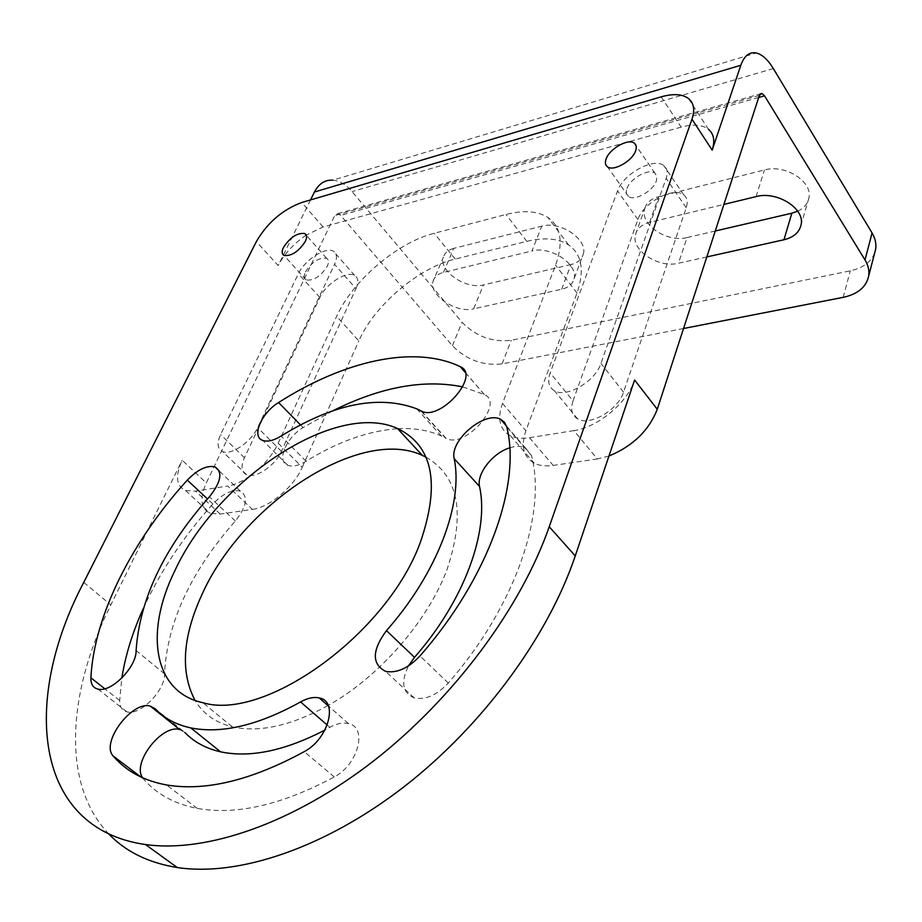 <?xml version="1.0" encoding="UTF-8"?>
<svg xmlns="http://www.w3.org/2000/svg" width="922" height="922" viewBox="0 0 922 922"><rect width="100%" height="100%" fill="white"/><g stroke="black" fill="none" stroke-linecap="round" stroke-linejoin="round"><path stroke-width="0.69" stroke-dasharray="4.61 3.46" d="M688.527 98.55L708.476 129.322C702.241 124.643 693.137 123.905 681.162 127.121L661.166 96.856M310.53 199.924L278.167 265.559L256.351 241.599M681.162 127.121L323.08 226.996L306.219 235.087M306.173 235.122C293.576 243.765 284.241 253.919 278.167 265.559M683.548 328.497L502.064 363.902C483.105 365.976 466.544 359.914 452.391 345.715L340.714 215.414L337.729 213.639L334.709 215.575L206.298 482.932L182.164 460.239C175.007 475.879 176.137 485.975 185.553 490.527L195.568 491.138L227.711 485.998L252.351 509.393L220.243 514.084L210.193 513.335C200.685 508.644 199.383 498.502 206.298 482.932M108.796 833.961C60.645 783.677 67.79 691.189 110.836 604.901L182.164 460.239M608.969 456.01L597.375 458.96L573.841 430.62C597.894 427.312 627.513 402.707 634.601 380.014M573.841 430.62L529.447 437.72C521.921 438.872 515.594 438.227 510.442 435.76C499.678 429.664 497.039 418.888 502.513 403.444L555.574 265.202C563.596 242.555 560.991 226.616 547.783 217.373C537.411 210.965 523.477 210.009 505.994 214.48L434.17 233.278C397.37 242.463 352.561 280.784 336.645 316.373L278.202 443.205C269.501 462.948 244.975 483.681 227.711 485.998M425.976 457.151C458.683 475.983 465.714 513.404 447.055 569.439C427.992 620.829 379.564 676.633 328.197 705.445M327.955 705.584C291.202 725.798 259.301 732.875 232.252 726.824C215.506 722.641 203.117 713.847 195.061 700.432M142.622 777.799L143.475 778.94C156.544 794.107 174.465 803.938 197.25 808.398C236.286 815.417 281.971 804.918 334.283 776.935C358.301 764.661 367.82 726.997 348.47 723.609C342.915 722.306 336.703 723.551 329.857 727.331L324.913 730.051M179.64 729.521L184.757 732.356L155.311 708.857M332.6 410.912L303.096 427.578C286.062 437.685 276.197 461.449 287.779 465.31C292.608 467.028 298.716 465.679 306.104 461.254C337.867 441.615 368.385 430.77 397.647 428.718M397.97 428.707C414.243 427.831 428.718 430.274 441.419 436.037L445.533 438.111L420.858 410.832M462.729 386.883L484.327 394.512C505.037 403.168 465.426 448.956 446.167 438.434L445.533 438.111M509.739 447.827C515.905 445.891 521.103 445.902 525.333 447.838L531.51 455.56C546.804 512.701 515.824 605.754 448.288 683.041C436.844 695.188 425.491 700.155 414.232 697.954C402.557 692.871 400.609 682.211 408.411 665.972M143.21 608.67C160.221 571.548 183.443 536.65 212.89 503.977C223.089 493.512 232.252 489.236 240.4 491.149C248.479 496.451 246.796 506.42 235.329 521.034C190.716 571.652 167.113 622.581 164.531 673.832C165.315 690.428 140.052 715.991 126.913 711.853C122.004 710.516 119.595 706.736 119.687 700.501L121.819 678.073M597.375 458.96L553.212 465.414C545.732 466.463 539.405 465.725 534.23 463.178C523.419 456.932 520.642 446.11 525.886 430.724L577.011 293.035C584.721 270.457 581.92 254.426 568.609 244.929C558.156 238.325 544.222 237.127 526.808 241.345L455.249 259.036C418.565 267.657 374.251 305.447 358.842 340.921L336.645 316.373M874.655 252.997C870.933 262.102 862.808 268.037 850.28 270.826L511.272 340.264C492.417 342.488 476.006 336.484 462.049 322.251L352.089 191.603C346.13 184.654 339.722 180.839 332.854 180.159L756.282 52.98M706.828 256.927L678.442 263.243L687.063 237.565C667.332 242.935 640.029 224.83 644.559 209.11L635.431 234.718C630.959 250.288 658.596 268.44 678.442 263.243M635.431 234.718C637.01 228.621 641.724 224.53 649.584 222.433L723.92 204.407M561.659 289.243L570.983 264.545C577.737 262.862 581.851 259.347 583.338 254.023L574.026 278.893C572.562 284.16 568.436 287.618 561.659 289.243L473.666 308.835L483.462 284.898C465.91 289.808 438.48 270.964 443.401 257.111L433.133 281.014C428.292 294.717 456.044 313.584 473.666 308.835M574.026 278.893C578.728 264.499 550.469 245.586 531.936 250.968L541.733 226.167C560.184 220.623 588.098 239.49 583.338 254.023M433.133 281.014C434.446 276.738 437.881 273.869 443.447 272.428L531.936 250.968M443.447 272.428L453.716 248.387L541.733 226.167M453.716 248.387C448.173 249.885 444.738 252.789 443.401 257.111M570.983 264.545L483.462 284.898M797.703 211.207C803.972 208.188 807.707 203.797 808.894 198.034C812.997 181.634 785.129 163.897 764.43 169.959L658.677 196.651C650.874 198.806 646.161 202.967 644.559 209.11M715.265 231.007L687.063 237.565M278.202 443.205L302.255 467.258C293.841 486.908 269.616 507.319 252.351 509.393M302.255 467.258L358.842 340.921M573.023 400.886L637.909 219.574C643.118 202.725 673.809 186.06 683.801 194.934C687.259 197.746 688.066 202.022 686.233 207.738L623.526 392.15C618.201 410.048 589.55 426.54 577.575 418.842C571.778 415.269 570.269 409.276 573.023 400.886L550.169 372.914C547.288 381.351 548.728 387.309 554.491 390.79C566.408 398.304 595.37 381.385 600.937 363.418L666.145 178.372C668.047 172.633 667.286 168.392 663.852 165.649C653.94 156.97 622.961 174.097 617.533 190.969L550.169 372.914M355.961 288.632C358.75 282.155 358.312 277.752 354.659 275.436C346.983 270.388 325.789 283.895 319.865 297.472L244.422 457.727C240.654 466.405 241.391 472.099 246.658 474.807C255.302 479.037 275.309 465.587 281.406 451.331L355.961 288.632L334.548 264.337L257.63 427.624C251.314 441.938 231.122 455.652 222.571 451.55C217.362 448.922 216.705 443.263 220.612 434.55L298.382 273.719C304.502 260.108 325.858 246.324 333.441 251.222C337.049 253.481 337.429 257.849 334.548 264.337M627.018 188.514C630.256 178.326 648.973 167.977 654.943 173.175L656.879 176.356L656.349 180.908C653.214 191.119 634.417 201.526 628.458 196.444C626.245 194.749 625.761 192.11 627.018 188.514M305.459 271.886C312.051 261.767 319.104 257.226 326.607 258.275C328.808 259.635 329.027 262.286 327.275 266.228C320.718 276.358 313.664 280.933 306.127 279.954C303.868 278.571 303.638 275.885 305.459 271.886M323.08 226.996L301.748 202.506M83.764 582.358L110.836 604.901M529.447 437.72L553.212 465.414M773.339 68.574L352.089 191.603M759.359 95.439L334.709 215.575M758.702 97.478L340.714 215.414M452.391 345.715L462.049 322.251M502.064 363.902L511.272 340.264M843.192 297.357L850.28 270.826M649.584 222.433L658.677 196.651M756.086 196.605L764.43 169.959M455.249 259.036L434.17 233.278M526.808 241.345L505.994 214.48M577.011 293.035L555.574 265.202M502.513 403.444L525.886 430.724M220.243 514.084L195.568 491.138M623.526 392.15L600.937 363.418M686.233 207.738L666.145 178.372M637.909 219.574L617.533 190.969M281.406 451.331L257.63 427.624M319.865 297.472L298.382 273.719M244.422 457.727L220.612 434.55M329.857 727.331L327.206 725.026M334.283 776.935L304.214 751.649M143.475 778.94L140.974 777.05M306.104 461.254L281.06 436.083M303.096 427.578L300.468 424.892M484.211 394.466L465.126 372.338M531.51 455.56L506.743 426.944M448.288 683.041L419.971 655.945M212.89 503.977L207.496 498.94M235.329 521.034L209.398 496.82M164.531 673.832L136.11 650.54M119.687 700.501L104.751 688.746M337.729 213.639L760.247 93.883M808.894 198.034L801.091 224.795M568.609 244.929L547.783 217.373M510.442 435.76L534.23 463.178M185.553 490.527L210.193 513.335M577.575 418.842L554.491 390.79M683.801 194.934L663.852 165.649M628.458 196.444L607.448 166.801M654.943 173.175L636.076 145.745M354.659 275.436L333.441 251.222M246.658 474.807L222.571 451.55M306.127 279.954L283.999 255.452M326.607 258.275L306.288 235.248M232.252 726.824L202.886 702.702M348.47 723.609L328.428 705.998M197.25 808.398L166.49 784.945M287.779 465.31L262.689 440.405M484.327 394.512L465.091 372.223M446.167 438.434L421.481 411.143M416.767 408.826L441.419 436.037M525.333 447.838L506.512 426.091M414.232 697.954L385.58 671.366M240.4 491.149L219.206 470.946M126.913 711.853L97.905 689.08"/><path stroke-width="1.38" d="M683.548 328.497L843.192 297.357C857.794 294.141 866.288 287.042 868.674 276.047C869.481 270.711 868.247 265.34 864.997 259.935L872.074 232.989L773.339 68.574C767.934 59.688 762.24 54.49 756.282 52.98C749.402 51.678 744.25 55.769 740.815 65.266L712.176 150.136L691.973 119.203C695.05 109.914 693.897 103.034 688.527 98.55C682.338 94.009 673.21 93.445 661.166 96.856L301.748 202.506C282.535 209.663 267.403 222.686 256.351 241.599L83.764 582.358C22.151 699.176 32.593 828.521 145.48 844.529L177.266 867.533C148.534 862.888 125.703 851.698 108.796 833.961M691.973 119.203L549.235 526.739C521.126 607.368 454.258 698.104 373.813 760.788C293.277 823.369 206.263 853.115 145.48 844.529M420.42 542.124C387.643 633.241 265.352 721.684 202.886 702.702C153.133 691.973 144.673 632.227 174.489 571.513C216.301 479.717 335.608 400.16 397.405 428.465C432.844 445.51 440.52 483.405 420.42 542.124M327.206 725.026L300.56 701.93C307.487 698.058 313.722 696.732 319.277 697.954C338.616 701.1 328.474 739.029 304.214 751.649C251.326 780.404 205.422 791.502 166.49 784.945C143.786 780.738 126.037 771.115 113.245 756.063C100.256 742.959 131.846 700.605 150.24 706.079L155.311 708.857C164.312 718.388 176.148 724.738 190.796 727.907L220.589 751.822C205.883 748.468 193.931 741.98 184.757 732.356M300.56 701.93C258.229 725.384 221.637 734.039 190.796 727.907M281.06 436.083C273.604 440.601 267.484 442.053 262.689 440.405C251.199 436.728 261.433 412.872 278.594 402.534C343.526 360.986 413.759 344.494 460.228 366.645L460.332 366.702C480.95 375.012 440.612 421.366 421.481 411.143L416.767 408.826C378.746 394.604 333.51 403.686 281.06 436.083M454.189 458.649C449.44 440.439 484.753 410.474 500.658 419.326L504.576 422.368L506.743 426.944C521.276 483.82 488.902 577.495 419.971 655.945C408.319 668.277 396.852 673.417 385.58 671.366C371.635 663.967 371.935 650.39 386.468 630.625C437.685 572.666 463.466 502.859 454.189 458.649L479.532 486.482C489.421 530.853 464.711 600.199 414.497 657.34L386.468 630.625M187.304 480.12C197.654 469.517 206.874 465.114 214.964 466.901C222.951 472.076 221.096 482.045 209.398 496.82C164.024 547.991 139.591 599.231 136.11 650.54C136.606 667.136 110.94 693.056 97.905 689.08C93.03 687.812 90.69 684.066 90.886 677.82C94.079 615.297 132.48 540.327 187.304 480.12L207.496 498.94M635.604 150.839C632.331 161.073 613.361 171.769 607.448 166.801C605.258 165.153 604.809 162.537 606.111 158.93C609.488 148.73 628.378 138.093 634.301 143.164C636.387 144.789 636.825 147.347 635.604 150.839M305.32 241.426C298.601 251.625 291.502 256.293 283.999 255.452C281.763 254.115 281.579 251.441 283.457 247.43C290.2 237.254 297.299 232.621 304.767 233.531C306.945 234.856 307.13 237.484 305.32 241.426M712.176 150.136C715.126 140.859 713.893 133.921 708.476 129.322M332.854 180.159C324.913 179.755 318.782 183.697 314.437 192.007L310.53 199.924M864.997 259.935L764.534 95.83L761.883 93.422L759.359 95.439L657.271 409.264L634.601 380.014L575.247 555.92C548.336 636.019 483.07 725.499 403.848 786.904C324.521 848.205 238.187 876.799 177.266 867.533M195.061 700.432C180.286 672.449 182.464 637.413 201.607 595.324C241.933 504.023 360.191 426.079 422.368 455.399L425.976 457.151M324.913 730.051C284.898 750.819 250.127 758.08 220.589 751.822M142.622 777.799C131.627 763.209 161.869 724.035 179.64 729.521L150.24 706.079M332.6 410.912C380.348 386.986 423.717 378.977 462.729 386.883M408.411 665.972L414.497 657.34M479.532 486.482C476.374 473.804 492.844 452.84 509.739 447.827M121.819 678.073C125.392 655.45 132.526 632.319 143.21 608.67M657.271 409.264C648.881 430.586 632.769 446.167 608.969 456.01M723.92 204.407L756.086 196.605C776.935 190.716 805.137 208.533 801.091 224.795C799.351 232.379 793.646 237.357 783.965 239.755L706.828 256.927M872.074 232.989C875.266 238.418 876.465 243.811 875.646 249.182L874.655 252.997M783.965 239.755L791.848 213.201L797.703 211.207M791.848 213.201L715.265 231.007M740.815 65.266L314.437 192.007M549.235 526.739L575.247 555.92M764.534 95.83L758.702 97.478M140.974 777.05L113.245 756.063M300.468 424.892L278.594 402.534M465.126 372.338L460.228 366.645M104.751 688.746L90.886 677.82M760.247 93.883L761.883 93.422M868.674 276.047L875.646 249.182M636.076 145.745L634.301 143.164M306.288 235.248L304.767 233.531M422.368 455.399L397.405 428.465M328.428 705.998L319.277 697.954M465.091 372.223L460.332 366.702M506.512 426.091L500.658 419.326M219.206 470.946L214.964 466.901"/></g></svg>
